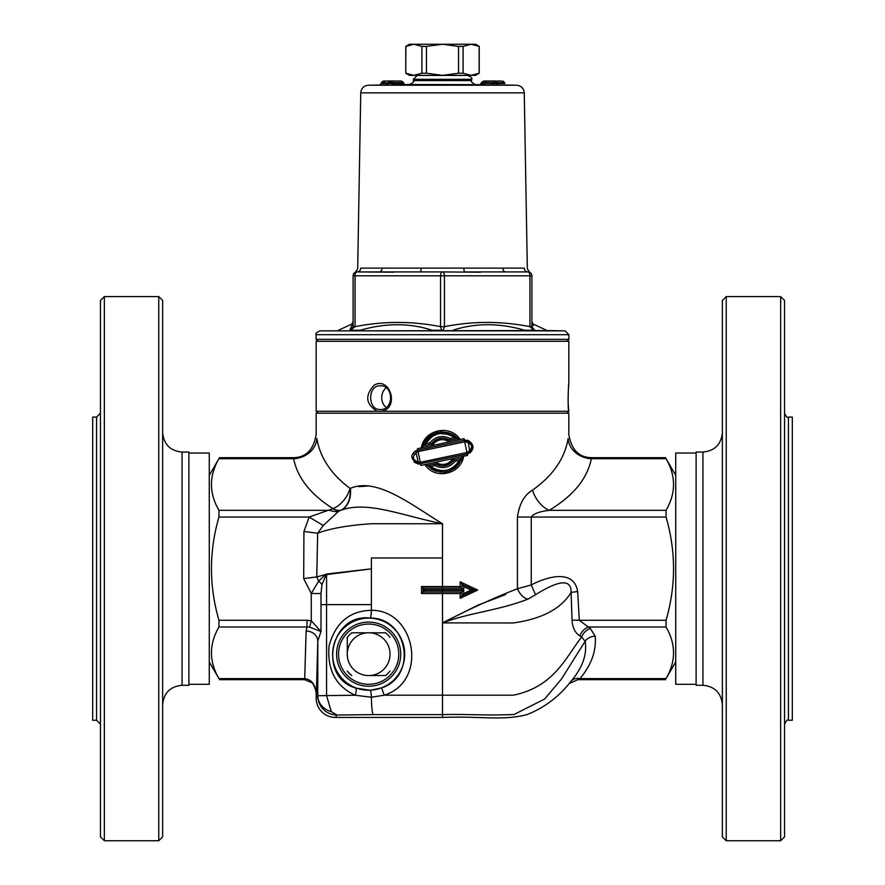 <?xml version="1.0" encoding="UTF-8"?>
<svg xmlns="http://www.w3.org/2000/svg" width="885" height="885" viewBox="0 0 885 885"><rect width="100%" height="100%" fill="white"/><g stroke="black" fill="none" stroke-linecap="round" stroke-linejoin="round"><path stroke-width="1.33" d="M479.227 46.385L479.227 73.212L475.544 75.347L471.108 75.347L463.087 73.212L463.087 46.385L471.108 44.25L479.227 46.385L475.544 44.25L409.456 44.25L405.772 46.385L405.772 73.212L405.861 46.385L413.892 44.25L421.913 46.385L421.913 73.212L413.892 75.347L405.861 73.212M479.227 73.212L471.108 75.347L409.456 75.347L405.772 73.212M479.139 46.385L479.139 73.212M458.552 73.212L442.5 75.347L426.448 73.212L426.448 46.385L442.5 44.25L458.552 46.385L458.552 73.212L463.087 73.212M426.448 73.212L421.913 73.212M463.087 46.385L458.552 46.385M426.448 46.385L421.913 46.385M96.565 720.257L92.682 720.257L92.682 417.078L96.565 417.078L96.565 720.257L100.447 724.14M104.341 296.586L100.447 300.469L100.447 836.867L104.341 840.75L104.341 296.586L158.758 296.586L158.758 840.75L104.341 840.75M158.758 840.75L162.641 836.867L162.641 300.469L158.758 296.586M182.078 452.058L182.078 685.278L188.881 685.278L188.881 452.058L182.078 452.058C170.274 450.908 163.791 444.425 162.641 432.621M188.881 684.304L209.28 684.304L209.28 453.031L188.881 453.031M209.28 475.378L219.513 457.667L292.858 457.667L293.665 458.707A23.32 20.112 169.7 0 0 316.863 438.506C315.967 432.986 315.967 432.986 316.863 438.506C315.967 432.986 315.967 432.986 316.863 438.506C320.049 457.6 331.123 474.238 350.073 488.431A23.32 15.72 -58.2 0 1 333.014 508.632A23.32 13.397 -113.9 0 0 340.791 510.28A23.32 16.848 76.8 0 0 350.073 488.431L350.394 488.343A23.32 16.793 -103.2 0 1 341.134 510.202C367.308 500.567 401.735 515.557 442.5 523.765C410.773 504.306 376.601 477.026 350.394 488.343M209.28 661.947L218.949 678.629C208.971 661.427 208.971 644.214 218.949 627.011L218.949 620.285C208.971 585.87 208.971 551.466 218.949 517.05L218.949 510.324C208.971 493.111 208.971 475.909 218.949 458.707L219.513 457.667M218.949 458.707L293.665 458.707C297.437 477.8 310.558 494.438 333.014 508.632L309.175 517.05L323.268 525.491L338.656 511.264A23.32 15.974 57.1 0 1 329.806 510.324L218.949 510.324M218.949 517.05L309.175 517.05L303.92 531.509L303.699 578.613L311.277 593.514L321.001 593.514L321.974 584.653A11.66 6.129 29.3 0 0 318.611 581.157L311.277 593.514L311.277 620.816L307.018 620.285L307.018 627.011L309.639 627.2L321.001 631.503L311.277 620.816L309.639 627.2M423.063 588.105L421.514 586.545L421.514 593.547L423.063 591.988L421.514 593.547L421.514 586.545L424.623 589.653L442.5 589.653L442.5 588.105L423.063 588.105L423.063 591.988L424.623 589.653M471.229 590.041L463.74 593.437L461.992 595.837M423.063 591.988L461.959 591.988L463.74 590.428L462.025 591.965M463.74 593.437L463.74 590.428L442.5 590.428L442.5 589.653L463.74 589.653L461.959 588.105L463.707 589.609M461.97 595.859L474.437 590.041L461.97 584.233L463.74 586.655L471.097 590.041L474.437 590.041L473.066 590.682M473.066 589.399L461.937 584.211L461.937 588.105L460.167 586.545L421.514 586.545M475.61 590.041L477.679 590.041L460.167 581.777L477.679 590.041L460.167 598.315L461.937 595.87L461.937 591.988L460.167 593.547L460.167 598.315M675.72 475.378L665.487 457.667L666.051 458.707L591.335 458.707A23.32 20.112 10.3 0 1 568.137 438.506C569.033 432.986 569.033 432.986 568.137 438.506C564.774 458.452 552.915 475.654 532.549 490.124C524.385 494.837 519.34 503.819 517.415 517.05L517.415 588.735C494.35 597.718 469.382 609.101 442.5 622.885C471.65 612.143 497.348 610.871 528.035 599.101A11.66 6.162 57.7 0 1 517.415 588.735L531.243 584.974L535.525 594.709C549.441 586.102 571.544 574.177 571.102 592.441L577.662 591.479C573.812 568.048 545.26 577.418 531.243 584.974L531.243 517.05C533.522 513.742 539.507 511.497 549.176 510.324C573.303 495.854 587.352 478.652 591.335 458.707L592.142 457.667C579.199 457.755 571.422 449.978 568.823 434.347L568.823 413.184L316.177 413.184L316.177 434.347C313.578 449.978 305.801 457.755 292.858 457.667M572.031 620.119C572.573 627.885 575.184 633.118 579.863 635.817A11.66 8.153 124.4 0 1 588.337 627.011L579.299 620.285L572.031 620.119L571.102 592.441C561.057 608.825 541.786 619.002 513.3 622.963L442.5 622.885L478.088 605.097L505.722 594.488M358.668 486.628L366.987 486.13M414.169 453.905L413.206 453.054M460.089 439.535C450.41 423.926 423.937 429.59 421.404 447.854L417.454 448.706L420.972 465.433L424.911 464.581C434.59 480.168 461.041 474.515 463.596 456.262L467.545 455.41L464.028 438.683L421.404 447.854L435.298 433.163L452.722 434.635L448.264 432.688L441.604 431.88L433.008 434.203L428.805 437.201L424.977 441.969L423.262 445.841L430.929 444.181L432.013 445.575C436.781 439.314 442.6 438.053 449.469 441.814L449.868 440.166L457.523 438.54L460.089 439.535M377.32 411.248L381.369 411.248C399.976 408.405 389.964 375.826 374.134 385.185C364.675 395.639 365.737 404.323 377.32 411.248L316.177 411.248L316.177 341.278L568.823 341.278L568.823 383.858M318.113 413.184L316.177 411.248M381.38 411.248L568.801 411.248C567.274 408.405 568.922 375.826 568.69 385.185C567.904 395.639 567.938 404.323 568.801 411.248L566.887 413.184M380.307 409.512C367.485 410.231 367.463 385.019 380.318 385.805C393.947 385.052 394.002 410.22 380.307 409.512L380.727 409.501M568.801 411.248L568.358 406.503M386.192 387.84A11.859 10.266 -90 0 0 386.192 407.443M318.113 339.342L316.177 341.278M316.111 334.696L316.034 339.342L568.966 339.342L568.889 334.696L565.072 330.868L319.927 330.868C316.421 332.539 315.148 333.811 316.111 334.696L568.889 334.696M533.224 325.603L532.858 323.899L547.162 330.559L565.072 330.868M349.863 330.238C352.838 322.892 352.838 322.881 349.863 330.227L360.394 330.227C385.738 322.892 409.6 322.892 431.969 330.227L443.33 330.227L444.447 326.665L440.553 326.665L441.67 330.227M443.33 330.227L431.969 330.227M453.02 330.227C475.4 322.881 499.262 322.892 524.617 330.238M535.137 330.227L524.606 330.227L534.485 330.227L531.896 326.665L529.96 326.665L533.666 330.227L535.137 330.227C532.162 322.881 532.162 322.881 535.137 330.227M350.515 330.227L355.04 326.665L353.104 326.665L350.515 330.227L360.394 330.227M393.338 272.215L356.987 271.927A3.883 3.883 0 0 0 353.104 275.81A3.883 3.883 0 0 1 353.347 274.438A3.883 3.883 0 0 0 353.104 275.81L355.04 275.81A3.883 1.947 -90 0 1 356.987 271.927A3.883 3.883 0 0 0 353.104 275.81L353.104 326.665L350.482 330.227M379.333 271.927L420.154 271.927A3.883 0.985 90 0 0 421.138 268.111L360.737 268.111A3.883 3.75 -90 0 1 356.987 271.927L379.333 271.927A3.883 2.766 90 0 0 382.099 268.111M480.345 272.215L442.5 271.927A3.883 1.947 90 0 0 440.553 275.81L444.447 275.81A3.883 1.947 -90 0 0 442.5 271.927L420.154 271.927M534.518 330.227L531.896 326.676L531.896 275.81A3.883 3.883 0 0 0 528.013 271.927A3.883 1.947 90 0 1 529.96 275.81L531.896 275.81A3.883 3.883 0 0 0 528.013 271.927L464.846 271.927A3.883 0.985 90 0 1 463.862 268.111L421.138 268.111M502.901 268.111L524.263 268.111C528.345 268.885 528.345 268.885 524.263 268.111L524.274 268.111A3.883 3.75 90 0 0 528.013 271.927L505.667 271.927A3.883 2.766 90 0 1 502.901 268.111L463.862 268.111M529.606 272.27L527.327 268.797L524.252 92.859C523.754 88.279 521.21 85.723 516.619 85.225L368.381 85.225C363.79 85.734 361.246 88.279 360.748 92.859L524.252 92.859M360.737 268.111C356.655 268.885 356.655 268.885 360.737 268.111C356.655 268.885 356.655 268.885 360.737 268.111M355.516 272.215L356.987 271.927A3.883 3.883 0 0 0 355.449 272.248L355.881 272.082M353.347 274.438A3.883 3.883 0 0 1 355.394 272.27L357.673 268.797L360.748 92.859M355.04 326.665L355.04 275.81L440.553 275.81L440.553 326.665C412.056 321.023 383.548 321.023 355.04 326.665L355.04 326.897M505.7 85.037L516.619 85.225M475.466 84.506C471.849 82.659 470.577 81.365 471.65 80.623L413.35 80.623C414.335 81.52 413.063 82.825 409.534 84.506L484.305 84.661M503.167 81.221L486.838 80.978L495.401 81.033L496.916 82.747L504.693 82.759L503.156 81.221L495.39 81.099L503.167 81.221L504.693 83.61M485.257 83.245L483.675 84.849L506.22 85.181M368.381 85.225L386.9 84.916M388.084 83.378L386.546 85.137L393.548 85.037L391.966 83.312M480.367 84.595L481.374 82.582L485.257 82.582M483.652 81.022L486.385 81.022L483.652 81.022L481.374 82.582M501.906 81.099L502.503 81.21M497.901 81.011L500.313 81.177M494.317 80.955L493.487 81.066M491.894 84.971L493.034 83.389L481.374 83.301M483.675 84.849L485.257 82.504L496.916 82.747L496.916 83.566L493.034 83.511L493.034 82.736M491.452 85.037L493.034 83.511M498.454 85.137L496.916 83.566M494.173 81.077L495.81 81.099M486.838 80.978L485.257 82.504L486.816 80.966L494.593 81.088L493.034 83.389M495.379 81.177L496.916 82.747M494.604 81.166L493.034 82.692M504.693 83.588L496.916 83.489M498.443 85.06L496.916 83.5M391.966 82.57L390.396 81.022L391.966 82.57M390.396 81.166L388.084 82.582L386.546 85.137M388.084 82.615L381.358 83.467L379.588 85.048M389.621 81.177L388.084 82.747L391.966 82.692M391.966 82.736L391.966 83.511L388.084 83.555M393.548 85.037L391.966 83.511M391.966 82.515L392.907 82.504L395.152 84.783M392.907 82.504L390.683 80.955L387.099 81.011L384.986 81.055L384.201 82.659M392.907 83.256L391.966 83.245M392.907 82.582L403.626 82.582L401.381 81.022L391.325 81.022L401.347 81.022M383.128 81.099L384.986 81.055L383.128 81.099L381.358 82.659L384.201 82.604M381.358 83.467L381.358 82.659M403.626 82.582L403.626 83.301L392.918 83.301M404.633 84.595L403.626 83.301M383.415 85.004L384.201 83.444M461.937 584.211L460.167 581.777L460.167 586.545M461.959 588.105L442.5 588.105L442.5 557.981L371.401 557.981L371.401 568.845L326.465 574.011A11.66 6.261 -103.6 0 1 326.565 574.586L371.401 568.845L371.401 610.307C349.619 610.838 335.515 622.664 329.076 645.807C327.007 669.79 335.736 686.273 355.25 695.256A7.777 2.356 110.5 0 0 355.56 688.01C317.571 677.191 329.994 612.885 370.284 618.073C408.151 617.653 417.631 676.483 381.546 687.922L384.256 695.179C428.672 681.273 415.507 609.798 371.401 610.307A7.777 0.763 -87.2 0 1 370.284 618.073M468.309 592.906L474.437 590.041L477.679 590.041M450.93 433.694L434.646 433.44L440.542 431.957L449.912 433.263L454.591 435.862M440.022 438.296L442.411 438.064M431.161 437.146L430.541 437.621M434.646 433.44L427.477 438.54L432.898 434.281M432.909 434.269L437.046 432.599M437.068 432.588L438.042 432.345M442.058 431.858L450.874 433.661M455.852 467.214L457.346 465.764L455.852 467.214M453.773 439.336L457.523 438.54C448.595 427.09 425.132 432.179 423.284 445.786C431.935 430.398 443.352 427.975 457.523 438.529L454.47 437.621L450.222 438.517L449.868 440.166L443.119 438.086L449.868 440.166C442.489 436.482 436.172 437.832 430.929 444.181L441.825 438.086M423.273 445.808L425.63 443.684C433.296 432.643 442.898 430.619 454.459 437.621M450.222 438.517C442.356 434.922 435.564 436.349 429.867 442.788L430.929 444.181L441.88 438.075M429.867 442.788L425.63 443.684M464.028 438.683L464.614 440.21C474.393 442.887 475.356 447.445 467.523 453.894L467.545 455.41M467.523 453.894L470.068 452.799L467.822 440.265L464.614 440.21L417.477 450.222L415.574 450.93L418.727 464.061L467.523 453.894L467.501 452.368L419.789 462.39L420.972 465.433M419.789 462.39C412.089 460.311 411.326 456.771 417.499 451.748L465.211 441.726C472.911 443.805 473.674 447.345 467.501 452.368M465.211 441.726L464.614 440.21M417.499 451.748L417.454 448.706M435.531 462.302L452.987 458.541C448.219 464.802 442.4 466.063 435.531 462.302L424.911 464.581L430.53 466.495L434.778 465.599L435.531 462.302M431.227 464.78L427.477 465.587L431.67 469.116L435.652 471.074L444.159 472.192L449.713 470.942L454.735 468.143L458.341 464.592L463.596 456.262L452.987 458.541L454.071 459.934C448.828 466.284 442.511 467.634 435.132 463.961L427.477 465.587C441.648 476.141 453.065 473.718 461.716 458.33L459.37 460.432C451.704 471.484 442.102 473.497 430.541 466.495M420.386 463.917L418.306 464.039L414.036 462.07M459.459 463.043L454.37 468.408M445.974 471.959L439.657 472.07L445.974 471.959M441.892 466.041L435.132 463.961L441.88 466.03M434.778 465.599C442.644 469.194 449.436 467.767 455.133 461.328L454.06 459.934L461.727 458.308M455.133 461.328L459.37 460.432M443.119 466.041L454.071 459.934L449.746 463.994L443.153 466.041M404.71 654.181A36.064 36.064 0 0 1 355.637 687.811A36.064 36.064 0 0 1 373.072 618.394A36.064 36.064 0 0 1 404.71 654.181M381.546 687.922L370.306 690.289L355.56 688.01M400.717 654.181A32.07 32.07 0 0 0 352.617 626.403A32.07 32.07 0 0 0 352.617 681.948A32.07 32.07 0 0 0 400.717 654.181M398.77 654.181A30.123 30.123 0 0 1 353.591 680.266A30.123 30.123 0 0 1 353.591 628.096A30.123 30.123 0 0 1 398.77 654.181M351.821 632.797L367.552 632.797L351.821 632.797A27.214 27.214 0 0 0 347.274 637.344L347.274 653.086L347.274 637.344M369.742 632.797L385.484 632.797L369.742 632.797A21.406 21.406 0 0 1 390.031 653.086L390.031 655.276A21.406 21.406 0 0 1 369.742 675.554L367.552 675.554A21.406 21.406 0 0 1 347.274 655.276L347.274 653.086A21.406 21.406 0 0 1 367.552 632.797L369.742 632.797M385.484 675.554L369.742 675.554L385.484 675.554A27.214 27.214 0 0 0 390.031 671.007M347.274 671.007A27.214 27.214 0 0 0 351.821 675.554M390.031 637.344A27.214 27.214 0 0 0 385.484 632.797M370.306 690.289A7.777 0.796 -92.8 0 1 371.412 697.236A19.437 1.903 -90.1 0 0 373.293 714.615L337.019 715.025A19.238 19.227 -146.3 0 1 317.781 695.787L316.177 697.988L316.31 700.046L316.177 698.188A19.249 19.238 -56.3 0 0 335.415 717.436L337.019 715.025L331.278 711.662L326.565 695.588L355.283 695.256L371.412 697.236L384.256 695.179L442.5 695.19L442.5 714.615C467.545 713.963 484.106 715.711 514.052 714.505L544.629 699.017L561.499 679.027L585.14 641.271A11.66 10.1 -179.9 0 1 595.229 636.249L590.306 628.416L588.337 627.011L666.051 627.011L666.051 620.285C676.029 585.87 676.029 551.466 666.051 517.05L666.051 510.324C676.029 493.111 676.029 475.909 666.051 458.707M675.72 661.947L666.051 678.629C676.029 661.427 676.029 644.214 666.051 627.011M696.119 453.031L675.72 453.031L675.72 684.304L696.119 684.304M702.922 685.278L702.922 452.058L696.119 452.058L696.119 685.278L702.922 685.278C714.726 686.428 721.209 692.9 722.359 704.703M726.242 296.586L722.359 300.469L722.359 836.867L726.242 840.75L726.242 296.586L780.658 296.586L780.658 840.75L726.242 840.75M780.658 840.75L784.553 836.867L784.553 300.469L780.658 296.586M788.435 417.078L792.318 417.078L792.318 720.257L788.435 720.257L788.435 417.078C787.528 418.096 786.234 416.802 784.553 413.184M577.938 679.625L579.929 678.629C591.324 665.077 596.424 650.951 595.229 636.249M665.487 679.669L577.872 679.669L569.276 683.452L571.279 680.919A11.66 9.348 -140.7 0 1 579.929 678.629L666.051 678.629M579.863 635.817L581.644 637.012A11.66 8.352 126.3 0 1 590.306 628.416M424.623 590.428L442.5 590.428L442.5 695.19L513.289 695.19C554.32 686.871 565.957 656.947 581.644 637.012L585.14 641.271C587.242 654.325 582.629 667.533 571.279 680.919M528.035 599.101L535.525 594.709M332.705 508.764A23.32 13.485 -114.2 0 0 340.548 510.391L338.656 511.264M303.92 531.509L317.682 533.212L323.268 525.491M303.699 578.613L316.753 576.92L317.682 533.212C330.238 528.456 348.137 525.292 371.368 523.732L442.5 523.765L442.5 557.981M318.633 581.146L316.753 576.92L325.614 574.509L318.611 581.157M666.051 510.324L549.176 510.324A23.32 15.377 59.6 0 1 532.549 490.124M316.255 691.605L316.177 693.729C315.392 684.503 311.553 679.47 304.683 678.629L218.949 678.629M316.255 697.889L317.781 641.094L321.001 631.503L321.001 593.514M218.949 627.011L307.018 627.011L306.122 630.994A11.66 10.1 -178.3 0 1 317.781 641.094L317.781 695.787A19.238 16.704 -178.2 0 0 331.278 711.662M321.974 584.653L326.012 575.117A11.66 5.288 46.2 0 0 325.614 574.509L326.465 574.011M326.012 575.117L326.565 574.586L326.565 604.621L371.401 604.621M335.415 717.436L442.5 717.436C480.699 715.954 502.193 720.954 526.697 714.693C543.379 708.221 557.561 697.811 569.276 683.452M321.001 604.621L326.565 604.621L326.565 695.588L317.781 695.754M306.122 630.994L304.683 679.669L219.513 679.669M307.018 620.285L218.949 620.285M421.514 593.547L460.167 593.547M319.927 330.868L547.162 330.559M444.447 275.81L529.96 275.81L529.96 326.665C501.452 321.023 472.944 321.023 444.447 326.665L444.447 275.81M388.084 83.301L384.201 83.389M442.5 79.329L471.65 79.329C472.634 78.422 471.362 77.128 467.833 75.446L417.167 75.446L413.35 79.329L442.5 79.329M463.74 589.653L463.74 586.655M517.415 517.05L666.051 517.05M666.051 620.285L579.299 620.285L577.662 591.479M373.293 714.615L442.5 714.615L442.5 717.436M96.565 417.078L100.447 413.184M182.078 685.278C170.274 686.428 163.791 692.9 162.641 704.703M472.125 588.967L468.309 587.186M566.887 339.342L568.823 341.278M337.838 330.559L352.13 323.91L353.104 321.366M532.858 323.899L531.896 321.344M409.534 84.506L393.128 84.794M497.89 81.011L500.656 81.055M392.807 84.849L393.537 84.838L392.807 84.849M390.683 80.955L387.099 81.011M387.11 81.011L384.344 81.055M471.65 80.623L471.65 79.329M413.35 80.623L413.35 79.329M422.676 75.347L417.167 75.446M462.324 75.347L467.833 75.446M474.437 590.041L472.125 591.125M467.822 440.265C473.851 444.027 474.592 448.197 470.068 452.799M415.574 450.93C409.799 455.355 410.85 459.735 418.727 464.061M418.306 464.039L414.047 462.081M461.716 458.308L462.335 455.963M702.922 452.058C714.726 450.908 721.209 444.425 722.359 432.621M788.435 720.257C787.739 719.151 786.444 720.445 784.553 724.14M592.142 457.667L665.487 457.667M304.683 679.669L311.697 682.7C313.511 682.645 317.228 694.106 316.177 693.928L316.177 697.988"/></g></svg>
